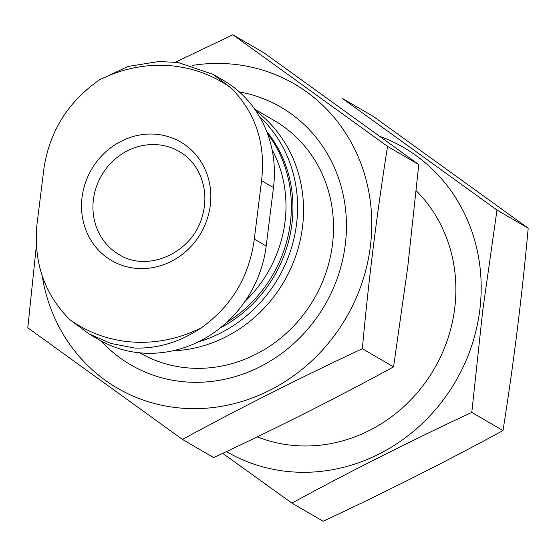 <?xml version="1.0" encoding="UTF-8"?>
<svg xmlns="http://www.w3.org/2000/svg" width="556" height="556" viewBox="0 0 556 556"><rect width="100%" height="100%" fill="white"/><g stroke="black" fill="none" stroke-linecap="round" stroke-linejoin="round"><path stroke-width="0.83" d="M44.119 167.071C50.2 130.285 68.68 101.199 99.545 79.828A141.21 130.271 120.2 0 1 231.22 88.077C255.711 112.917 265.831 143.782 261.577 180.686L254.3 239.094C249.303 276.513 231.657 306.071 201.362 327.776A141.21 130.271 120.2 0 1 69.695 319.533C44.619 294.36 33.673 263.009 36.842 225.479L44.119 167.071M82.059 197.304A68.596 63.28 120.2 0 1 185.489 145.158A68.596 63.28 120.2 0 1 170.998 261.501A68.596 63.28 120.2 0 1 82.059 197.304M231.22 88.077L212.962 74.323L178.066 62.508L158.863 61.501L128.068 66.463L99.545 79.828M69.695 319.533L88.751 333.76L110.741 343.413L134.587 348.049C157.925 348.786 180.179 342.03 201.362 327.776M88.731 333.781L98.982 339.744A116.315 107.301 -59.8 0 0 266.199 246.016L273.476 187.601A116.315 107.301 -59.8 0 0 223.227 80.259L212.983 74.296M272.086 149.724A124.023 114.418 120.2 0 1 244.994 301.394M267.45 133.447A128.241 118.31 120.2 0 1 226.626 322.494M266.637 131.313A128.241 118.31 120.2 0 1 220.266 327.936M259.353 116.364A133.162 122.848 120.2 0 1 292.713 243.542A133.162 122.848 120.2 0 1 198.2 341.919M255.809 110.755A134.204 123.814 120.2 0 1 295.722 256.087A134.204 123.814 120.2 0 1 172.61 350.836M254.731 109.198L274.483 120.694A134.204 123.814 120.2 0 1 314.084 298.85A134.204 123.814 120.2 0 1 139.716 352.817M232.881 34.757L264.093 52.91L418.765 164.555L407.791 266.671L393.565 366.89C335.748 398.367 275.79 428.6 213.685 457.588L182.472 439.428C240.289 407.951 300.247 377.719 362.352 348.737C368.565 280.398 376.968 212.955 387.553 146.395L232.881 34.757L175.481 62.202M42.131 275.54A175.96 162.331 -59.8 0 0 208.451 408.028A175.96 162.331 -59.8 0 0 370.365 246.343A175.96 162.331 -59.8 0 0 192.188 65.434M36.369 245.599L27.8 327.79L182.472 439.428M101.053 340.918A149.119 137.568 -59.8 0 0 247.392 372.437A149.119 137.568 -59.8 0 0 345.269 244.772A149.119 137.568 -59.8 0 0 239.247 91.858M387.553 146.395L418.765 164.555M362.352 348.737L393.565 366.89M380.089 136.463A175.96 162.331 120.2 0 1 479.793 309.998A175.96 162.331 120.2 0 1 226.452 451.576M416.242 190.784A149.119 137.568 120.2 0 1 454.704 308.427A149.119 137.568 120.2 0 1 257.289 436.849M222.692 453.355L291.907 503.09C349.724 471.613 409.682 441.381 471.787 412.392L482.761 310.276L496.988 210.057L342.315 98.412L373.528 116.572L528.2 228.21C521.987 296.543 513.584 363.992 502.999 430.552C445.182 462.029 385.225 492.262 323.119 521.243L291.907 503.09M502.999 430.552L471.787 412.392M528.2 228.21L496.988 210.057M93.408 199.562A59.645 55.03 120.2 0 1 179.157 151.496C198.534 161.928 210.578 189.193 202.127 216.659C192.515 252.785 147.694 272.899 119.179 254.613A59.645 55.03 120.2 0 1 93.408 199.562M273.476 187.601L261.577 180.686M266.199 246.016L254.3 239.094"/></g></svg>

